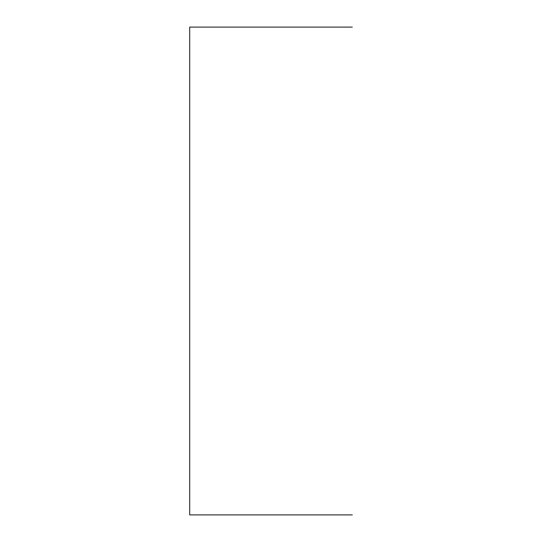 <?xml version="1.0" encoding="UTF-8"?>
<svg xmlns="http://www.w3.org/2000/svg" width="542" height="542" viewBox="0 0 542 542"><rect width="100%" height="100%" fill="white"/><g stroke="black" fill="none" stroke-linecap="round" stroke-linejoin="round"><path stroke-width="0.81" d="M189.7 27.1L352.3 27.1L189.7 27.1L347.422 27.1L189.7 27.1L189.7 514.9L352.3 514.9L189.7 514.9L347.422 514.9L189.7 514.9L189.7 27.1"/></g></svg>
